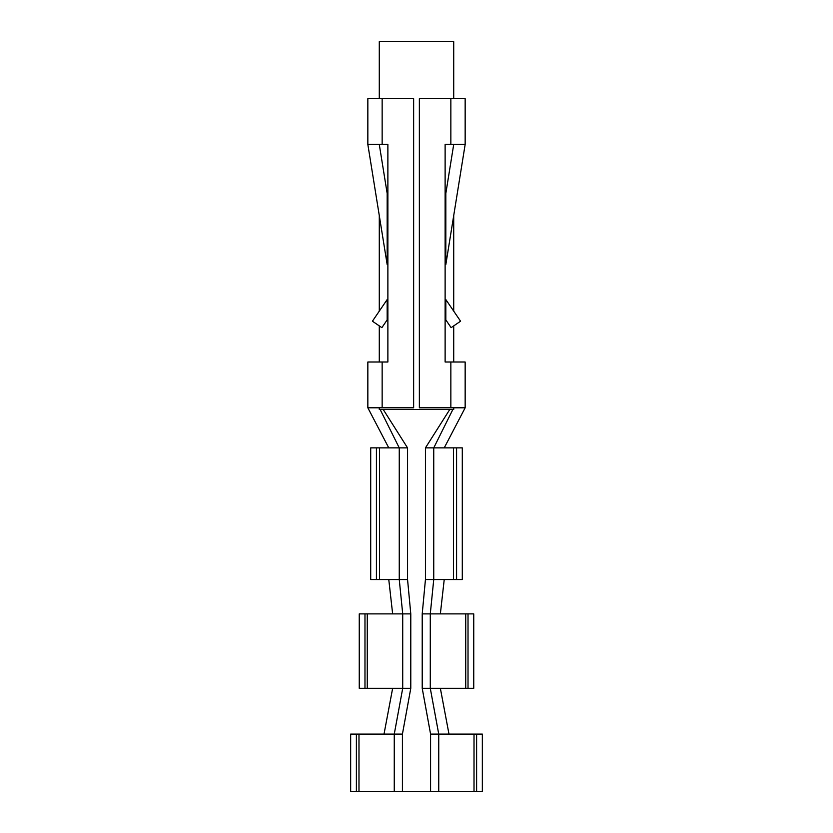 <?xml version="1.0" encoding="UTF-8"?>
<svg xmlns="http://www.w3.org/2000/svg" width="833" height="833" viewBox="0 0 833 833"><rect width="100%" height="100%" fill="white"/><g stroke="black" fill="none" stroke-linecap="round" stroke-linejoin="round"><path stroke-width="1.25" d="M444.228 447.873L465.158 407.795L465.158 362.001L465.158 407.795L419.363 407.795L419.363 98.669L465.158 98.669L465.158 144.463L450.851 144.463L450.851 98.669M382.149 98.669L382.149 144.463L367.842 144.463L367.842 98.669L413.637 98.669L413.637 407.795L367.842 407.795L367.842 362.001L367.842 407.795L388.772 447.873M465.158 362.001L445.124 362.001L445.124 144.463L450.851 144.463M382.149 144.463L387.876 144.463L387.876 362.001L382.149 362.001L382.149 407.795M367.842 144.463L387.168 264.561L387.168 193.423L379.286 144.463M453.714 144.463L445.832 193.423L445.832 264.561L465.158 144.463M460.576 321.205L445.832 299.568L445.832 319.893L451.122 327.65L460.576 321.205M425.444 447.873L462.294 447.873L462.294 579.539L433.743 579.539L430.286 613.89L422.216 613.89L425.444 579.539L425.444 447.873L449.758 409.513M425.444 579.539L433.743 579.539L433.743 447.873L452.85 409.513M367.842 362.001L382.149 362.001M380.15 409.513L399.257 447.873L407.556 447.873L407.556 579.539L410.784 613.89L410.784 688.308L402.422 734.102L402.422 791.35L430.578 791.35L430.578 734.102L422.216 688.308L430.286 688.308L438.741 734.102L476.611 734.102L476.611 791.35L430.578 791.35M383.242 409.513L407.556 447.873M410.784 613.89L402.714 613.89L402.714 688.308L359.252 688.308L359.252 613.89L402.714 613.89L399.257 579.539L370.706 579.539L370.706 447.873L399.257 447.873L399.257 579.539L407.556 579.539M402.422 734.102L394.259 734.102L394.259 791.35L350.662 791.35L350.662 734.102L394.259 734.102L402.714 688.308L410.784 688.308M394.259 791.35L402.422 791.35M476.611 734.102L482.338 734.102L482.338 791.35L476.611 791.35M384.013 734.102L392.645 688.308M392.645 613.89L388.772 579.539M440.355 613.89L444.228 579.539M440.355 688.308L448.987 734.102M473.748 688.308L430.286 688.308L430.286 613.89L473.748 613.89L473.748 688.308M465.73 688.308L465.73 613.89M430.578 734.102L438.741 734.102L438.741 791.35M474.019 791.35L474.019 734.102M453.516 579.539L453.516 447.873M456.578 579.539L456.578 447.873M468.021 613.89L468.021 688.308M367.27 613.89L367.27 688.308M364.979 613.89L364.979 688.308M358.981 734.102L358.981 791.35M356.389 734.102L356.389 791.35M376.422 579.539L376.422 447.873M379.484 579.539L379.484 447.873M372.424 321.205L381.878 327.65L387.168 319.893L387.168 299.568L372.424 321.205M453.714 98.669L453.714 41.65L379.286 41.65L379.286 98.669M379.286 215.601L379.286 311.125M379.286 325.89L379.286 362.001M379.286 407.795L379.286 409.513L453.714 409.513L453.714 407.795M450.851 407.795L450.851 362.001M422.216 688.308L422.216 613.89M453.714 215.601L453.714 311.125M453.714 325.89L453.714 362.001"/></g></svg>
